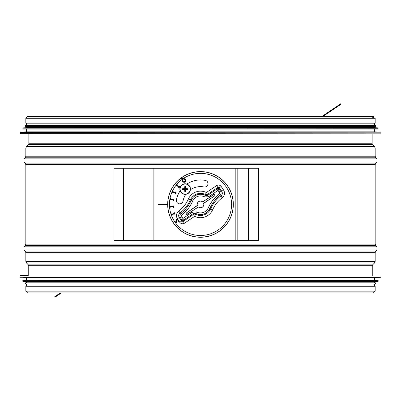 <?xml version="1.0" encoding="UTF-8"?>
<svg xmlns="http://www.w3.org/2000/svg" width="401" height="401" viewBox="0 0 401 401"><rect width="100%" height="100%" fill="white"/><g stroke="black" fill="none" stroke-linecap="round" stroke-linejoin="round"><path stroke-width="0.6" d="M372.158 133.854L372.158 143.764L372.499 144.566L374.479 146.46L375.161 148.069L375.161 156.195L375.812 157.768L376.925 158.881L376.925 162.029L375.812 163.142L375.161 164.716L375.161 244.124L375.812 245.698L376.925 246.81L376.925 249.958L375.812 251.071L375.161 252.645L375.161 261.382L374.509 262.956L372.574 264.896L372.248 265.683L372.248 275.587M25.839 291.171L25.839 286.274L375.161 286.274L375.161 291.171L373.426 292.905L27.574 292.905L25.839 291.171L375.161 291.171M372.088 117.047L375.161 118.275L375.161 123.172L25.839 123.172L25.839 118.275L27.619 116.49L373.381 116.49M27.839 133.854L380.729 133.854L20.271 133.854L20.261 132.175L380.739 132.175L20.05 132.395M20.261 132.175L26.396 131.854L374.604 131.854L380.739 132.175M26.396 131.854L26.396 129.067M22.832 128.16L23.057 129.067L377.942 129.067L378.168 128.16L23.032 127.939L378.168 128.16M23.032 127.939L26.396 127.623L374.604 127.623L377.968 127.939M26.396 127.623L26.396 126.621M375.386 126.621L375.386 125.508L25.614 125.508L25.614 126.621L375.386 126.621L374.604 126.621L374.604 127.623M26.396 125.508L26.396 123.172M20.271 275.587L27.839 275.587M20.261 277.271L380.739 277.271L374.604 277.592L26.396 277.592L20.05 277.046L380.95 277.046L380.95 275.813M374.604 280.374L23.057 280.374L377.942 280.374L374.604 280.374L374.604 277.592M23.032 281.507L377.968 281.507L374.604 281.823L26.396 281.823L22.832 281.286L378.168 281.286L378.168 280.595L23.057 280.374M374.604 281.823L374.604 282.825L25.614 282.825L26.396 282.825L26.396 281.823M375.386 282.825L375.386 283.938L25.614 283.938L25.614 282.825M167.668 204.7L158.159 204.7L158.159 204.144L167.668 204.144M123.262 240.595L114.049 240.595L114.049 168.25L258.575 168.25L258.575 240.595L123.262 240.595L123.262 168.25M183.292 178.029L182.861 178.325L182.575 177.909L183.006 177.613L183.292 178.029M182.415 178.635L181.984 178.926L181.698 178.515L182.129 178.219L182.415 178.635M203.653 203.447L214.756 195.763L214.911 194.009L202.585 201.863A3.298 3.298 90 0 0 197.347 205.397L186.244 213.076L186.089 214.836L198.415 206.981A3.298 3.298 90 0 0 203.653 203.447L203.698 203.457A3.338 3.338 -90 0 1 198.41 207.026L198.415 206.981M198.149 206.966L198.41 207.026M198.149 207.016L186.4 214.896M186.089 214.836L186.39 214.951M186.079 214.891L185.949 214.62M186.244 213.076L185.894 214.61M186.194 213.066L197.257 205.648M197.302 205.382A3.338 3.338 -90 0 1 202.59 201.818L202.585 201.863M202.851 201.873L202.59 201.818M202.851 201.828L214.6 193.949M214.911 194.009L214.61 193.894M214.921 193.954L215.051 194.219M214.756 195.763L215.106 194.229M214.806 195.773L203.743 203.197M174.986 222.169L174.535 221.091L175.036 220.74L175.327 221.888L176.28 222.194L176.555 219.497L177.422 219.317L178.28 219.938L178.756 221.146L178.229 221.512L177.939 220.224L176.926 219.888L176.711 220.615L177.052 221.999L176.625 222.6L174.986 222.169L174.716 221.688M177.422 219.317L177.904 219.537M192.405 212.089L182.936 218.475L181.553 216.119L181.693 215.187L182.32 214.485C186.876 210.841 190.34 206.35 192.706 201.016A8.506 8.506 -90 0 1 204.56 196.946L208.595 196.751L218.064 190.365L219.136 188.971A1.113 1.113 -169 0 0 217.593 188.67L218.064 190.365L219.447 192.721L219.307 193.653L218.68 194.36C214.124 198.004 210.66 202.49 208.294 207.828A8.506 8.506 -90 0 1 196.44 211.898L192.405 212.089L193.337 213.472L183.407 220.169L182.936 218.475L181.864 219.873A1.113 1.113 11 0 0 183.407 220.169L183.172 221.392L184.415 223.237L194.64 216.339L193.397 214.495L183.172 221.392L181.628 221.091L179.222 217.522L177.377 218.766L178.28 219.938M176.625 222.6L175.969 222.781M175.127 222.344L175.122 222.344A31.067 31.067 -90 0 0 218.229 229.933A31.067 31.067 -90 0 0 226.144 186.886A31.067 31.067 -90 0 0 183.162 178.645L183.287 178.59M174.61 212.705L175.102 214.109L174.731 214.239L174.57 213.778L171.688 214.786L171.849 215.247L171.478 215.377L170.986 213.974L171.357 213.843L171.518 214.304L174.405 213.297L174.24 212.836L174.61 212.705M173.362 205.919L173.483 207.402L173.092 207.432L173.052 206.946L170.004 207.197L170.044 207.688L169.658 207.718L169.533 206.234L169.924 206.204L169.964 206.69L173.011 206.44L172.971 205.954L173.362 205.919M173.859 199.036L173.603 200.505L173.217 200.435L173.302 199.954L170.29 199.432L170.204 199.914L169.818 199.848L170.074 198.38L170.46 198.45L170.375 198.931L173.387 199.452L173.473 198.971L173.859 199.036M176.069 192.505L175.458 193.858L175.097 193.698L175.302 193.252L172.52 191.989L172.315 192.43L171.959 192.269L172.575 190.916L172.931 191.076L172.731 191.523L175.513 192.786L175.713 192.34L176.069 192.505M179.859 186.736L178.921 187.894L178.615 187.648L178.926 187.267L176.55 185.342L176.245 185.723L175.939 185.478L176.876 184.32L177.182 184.565L176.871 184.946L179.247 186.871L179.553 186.49L179.859 186.736M184.049 179.016L184.966 179.798L184.891 181.743L183.046 181.117L182.645 179.984L183.127 179.172L184.049 179.016M184.184 178.535L185.407 179.493L185.863 180.971L185.142 182.104L183.823 182.38L182.61 181.417L182.149 179.939L182.871 178.811L184.184 178.535M182.595 179.036L183.162 178.645M182.149 179.939L182.204 179.678M186.876 184.074A24.486 24.486 -90 0 1 205.287 180.405A3.338 3.338 -90 0 1 207.908 184.335A3.338 3.338 -90 0 1 203.979 186.956A17.809 17.809 90 0 0 190.395 189.758M185.833 194.315A17.809 17.809 90 0 0 183.001 201.112A3.338 3.338 -90 0 1 179.102 203.768A3.338 3.338 -90 0 1 176.44 199.868A24.486 24.486 -90 0 1 180.154 190.796M181.823 216.826L180.44 217.763L181.864 219.873L181.628 221.091L179.783 222.334C181.082 223.903 182.625 224.199 184.415 223.237M182.32 214.485L181.342 213.126C179.778 214.425 179.478 215.974 180.44 217.763L179.222 217.522C178.255 215.733 178.555 214.189 180.119 212.891C184.63 209.422 188.059 205.096 190.405 199.919A11.058 11.058 -90 0 1 205.377 194.5L205.357 195.477A10.175 10.175 90 0 0 191.177 200.35C188.936 205.407 185.658 209.668 181.342 213.126L180.119 212.891L178.816 211.086C176.26 213.257 175.778 215.818 177.377 218.766M204.56 196.946L205.357 195.477L207.663 195.367L207.603 194.35L217.828 187.452L219.372 187.748L221.778 191.317C222.745 193.112 222.445 194.655 220.881 195.954C216.37 199.417 212.941 203.743 210.595 208.926L212.63 209.833C214.811 205.011 217.994 200.986 222.184 197.753L220.881 195.954L219.658 195.713C221.222 194.415 221.522 192.871 220.56 191.082L219.136 188.971L219.372 187.748L221.217 186.505C219.918 184.941 218.375 184.64 216.585 185.608L217.828 187.452L217.593 188.67L207.663 195.367L208.595 196.751M219.177 192.014L220.56 191.082L221.778 191.317L223.623 190.074L221.217 186.505M218.68 194.36L219.658 195.713C215.342 199.177 212.064 203.437 209.823 208.495L210.595 208.926A11.058 11.058 -90 0 1 195.623 214.345L195.643 213.362A10.175 10.175 90 0 0 209.823 208.495L208.294 207.828M196.44 211.898L195.643 213.362L193.337 213.472L193.397 214.495A2.226 2.226 -3.9 0 1 195.623 214.345L194.64 216.339A13.278 13.278 90 0 0 212.63 209.833M192.706 201.016L188.37 199.011C186.189 203.828 183.006 207.853 178.816 211.086M227.718 186.059A32.837 32.837 -90 0 1 202.796 237.176A32.837 32.837 -90 0 1 170.986 190.029A32.837 32.837 -90 0 1 227.718 186.059M183.648 188.856A1.519 1.519 90 0 0 183.648 189.292L182.51 189.407A8.902 0.777 3 0 0 184.32 189.533L184.691 189.909A8.902 0.777 87 0 0 184.816 191.713L184.936 190.58A1.519 1.519 90 0 0 185.372 190.58L185.377 189.894L185.974 189.297L187.793 189.407A2.662 2.662 -90 0 0 187.793 188.741A8.902 0.777 -177 0 0 185.984 188.615L185.613 188.239A8.902 0.777 -93 0 0 185.488 186.435L185.372 187.568A1.519 1.519 90 0 0 184.936 187.568L184.931 188.254L184.33 188.851L182.51 188.741A2.662 2.662 -90 0 0 182.51 189.407M185.372 190.58L185.488 191.713A8.902 0.777 -87 0 0 185.613 189.909L185.984 189.533A8.902 0.777 -3 0 0 187.793 189.407M184.816 191.713A2.662 2.662 -90 0 0 185.488 191.713M186.655 189.292A1.519 1.519 90 0 0 186.655 188.856L187.793 188.741M184.936 187.568L184.816 186.435A8.902 0.777 93 0 0 184.691 188.239L184.32 188.615A8.902 0.777 177 0 0 182.51 188.741M185.488 186.435A2.662 2.662 -90 0 0 184.816 186.435M183.648 189.292L184.33 189.297L184.931 189.894L184.936 190.58M186.655 188.856L185.974 188.851L185.377 188.254L185.372 187.568M180.089 189.077A5.063 5.063 90 0 1 187.683 184.686A5.063 5.063 90 0 1 187.683 193.462A5.063 5.063 90 0 1 180.089 189.077M179.864 189.077A5.288 5.288 90 0 1 187.798 184.495A5.288 5.288 90 0 1 187.798 193.653A5.288 5.288 90 0 1 179.864 189.077M322.865 116.49L341.025 104.24L340.715 103.779L321.873 116.49M60.391 292.905L54.686 296.76L54.997 297.221L61.388 292.905M372.248 265.683L28.752 265.683L28.752 275.587M372.574 264.896L28.426 264.896L28.752 265.683M374.509 262.956L26.491 262.956L28.426 264.896M375.161 261.382L25.839 261.382L26.491 262.956M375.161 252.645L25.839 252.645L25.839 261.382M375.812 251.071L25.188 251.071L25.839 252.645M376.925 249.958L24.075 249.958L25.188 251.071M376.925 246.81L24.075 246.81L24.075 249.958M375.812 245.698L25.188 245.698L24.075 246.81M375.161 244.124L25.839 244.124L25.188 245.698M375.161 164.716L25.839 164.716L25.839 244.124M375.812 163.142L25.188 163.142L25.839 164.716M376.925 162.029L24.075 162.029L25.188 163.142M376.925 158.881L24.075 158.881L24.075 162.029M375.812 157.768L25.188 157.768L24.075 158.881M375.161 156.195L25.839 156.195L25.188 157.768M375.161 148.069L25.839 148.069L25.839 156.195M374.479 146.46L26.521 146.46L25.839 148.069M372.499 144.566L28.501 144.566L26.521 146.46M372.158 143.764L28.842 143.764L28.501 144.566M375.161 118.275L25.839 118.275M20.05 133.633L380.729 133.854M22.832 128.846L378.168 128.846M123.754 240.595L123.754 168.25M152.014 240.595L152.014 168.25M153.879 240.595L153.879 168.25M235.833 240.595L235.833 168.25M237.808 240.595L237.808 168.25M248.399 240.595L248.399 168.25M249.106 240.595L249.106 168.25M174.826 221.913A31.067 31.067 -90 0 1 182.61 179.021M216.585 185.608L206.36 192.505A13.278 13.278 90 0 0 188.37 199.011M222.184 197.753C224.74 195.583 225.222 193.026 223.623 190.074M178.635 220.635L179.783 222.334M205.377 194.5A2.226 2.226 176.1 0 0 207.603 194.35L206.36 192.505L205.377 194.5M173.448 222.851A32.737 32.737 90 0 0 218.871 231.517A32.737 32.737 90 0 0 227.638 186.114A32.737 32.737 90 0 0 182.129 177.327A32.737 32.737 90 0 0 173.448 222.851M182.691 189.412A2.486 2.486 90 0 1 182.691 188.736M185.493 191.538A2.486 2.486 90 0 1 184.816 191.538M187.618 188.736A2.486 2.486 90 0 1 187.618 189.412M184.816 186.61A2.486 2.486 90 0 1 185.493 186.61M28.842 133.854L28.842 143.764M380.95 133.633L380.95 132.395M374.604 131.854L374.604 129.067M374.604 125.508L374.604 123.172M20.05 275.813L20.05 277.046M26.396 277.592L26.396 280.374M22.832 280.595L22.832 281.286M26.396 283.938L26.396 286.274M374.604 283.938L374.604 286.274"/></g></svg>
